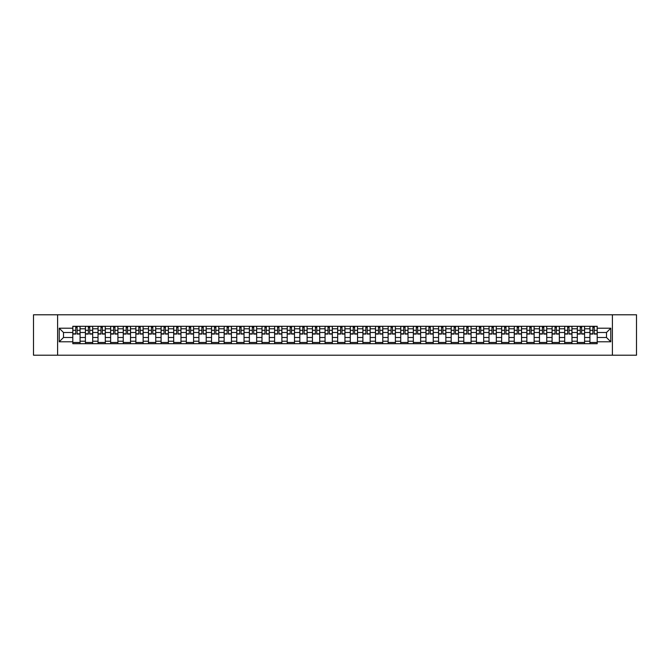 <?xml version="1.0" encoding="UTF-8"?>
<svg xmlns="http://www.w3.org/2000/svg" width="670" height="670" viewBox="0 0 670 670"><rect width="100%" height="100%" fill="white"/><g stroke="black" fill="none" stroke-linecap="round" stroke-linejoin="round"><path stroke-width="1" d="M612.405 355.217L636.5 355.217L636.5 314.783L33.5 314.783L33.5 355.217L612.405 355.217L612.405 314.783M85.408 343.693L85.408 328.777L80.073 328.777L80.073 343.693M80.073 328.777L80.073 326.307M85.408 328.777L85.408 326.307M92.686 326.307L92.686 343.693M98.021 343.693L98.021 326.307M105.299 326.307L105.299 343.693M110.634 343.693L110.634 326.307M117.912 326.307L117.912 343.693M123.246 343.693L123.246 326.307M130.524 326.307L130.524 343.693M135.859 343.693L135.859 326.307M143.137 326.307L143.137 343.693M148.472 343.693L148.472 326.307M155.75 326.307L155.75 343.693M161.085 343.693L161.085 326.307M168.363 326.307L168.363 343.693M173.698 343.693L173.698 326.307M180.975 326.307L180.975 343.693M186.31 343.693L186.31 326.307M193.588 326.307L193.588 343.693M198.923 343.693L198.923 326.307M206.201 326.307L206.201 343.693M211.536 343.693L211.536 326.307M218.814 326.307L218.814 343.693M224.148 343.693L224.148 326.307M231.426 326.307L231.426 343.693M236.761 343.693L236.761 326.307M244.039 326.307L244.039 343.693M249.374 343.693L249.374 326.307M256.652 326.307L256.652 343.693M261.987 343.693L261.987 326.307M269.265 326.307L269.265 343.693M274.599 343.693L274.599 326.307M281.877 326.307L281.877 343.693M287.212 343.693L287.212 326.307M294.49 326.307L294.49 343.693M299.825 343.693L299.825 326.307M307.103 326.307L307.103 343.693M312.446 343.693L312.446 326.307M319.716 326.307L319.716 343.693M325.059 343.693L325.059 326.307M332.328 326.307L332.328 343.693M337.672 343.693L337.672 326.307M344.941 326.307L344.941 343.693M350.284 343.693L350.284 326.307M357.554 326.307L357.554 343.693M362.897 343.693L362.897 326.307M370.175 326.307L370.175 343.693M375.51 343.693L375.51 326.307M382.788 326.307L382.788 343.693M388.123 343.693L388.123 326.307M395.401 326.307L395.401 343.693M400.735 343.693L400.735 326.307M408.013 326.307L408.013 343.693M413.348 343.693L413.348 326.307M420.626 326.307L420.626 343.693M425.961 343.693L425.961 326.307M433.239 326.307L433.239 343.693M438.574 343.693L438.574 326.307M445.852 326.307L445.852 343.693M451.186 343.693L451.186 326.307M458.464 326.307L458.464 343.693M463.799 343.693L463.799 326.307M471.077 326.307L471.077 343.693M476.412 343.693L476.412 326.307M483.69 326.307L483.69 343.693M489.025 343.693L489.025 326.307M496.303 326.307L496.303 343.693M501.637 343.693L501.637 326.307M508.915 326.307L508.915 343.693M514.25 343.693L514.25 326.307M521.528 326.307L521.528 343.693M526.863 343.693L526.863 326.307M534.141 326.307L534.141 343.693M539.476 343.693L539.476 326.307M546.754 326.307L546.754 343.693M552.088 343.693L552.088 326.307M559.366 326.307L559.366 343.693M564.701 343.693L564.701 326.307M571.979 326.307L571.979 343.693M577.314 343.693L577.314 326.307M584.592 326.307L584.592 343.693M589.927 343.693L589.927 326.307M589.927 337.504L584.592 337.504M577.314 337.504L571.979 337.504M564.701 337.504L559.366 337.504M552.088 337.504L546.754 337.504M539.476 337.504L534.141 337.504M526.863 337.504L521.528 337.504M514.25 337.504L508.915 337.504M501.637 337.504L496.303 337.504M489.025 337.504L483.69 337.504M476.412 337.504L471.077 337.504M463.799 337.504L458.464 337.504M451.186 337.504L445.852 337.504M438.574 337.504L433.239 337.504M425.961 337.504L420.626 337.504M413.348 337.504L408.013 337.504M400.735 337.504L395.401 337.504M388.123 337.504L382.788 337.504M375.51 337.504L370.175 337.504M362.897 337.504L357.554 337.504M350.284 337.504L344.941 337.504M337.672 337.504L332.328 337.504M325.059 337.504L319.716 337.504M312.446 337.504L307.103 337.504M299.825 337.504L294.49 337.504M287.212 337.504L281.877 337.504M274.599 337.504L269.265 337.504M261.987 337.504L256.652 337.504M249.374 337.504L244.039 337.504M236.761 337.504L231.426 337.504M224.148 337.504L218.814 337.504M211.536 337.504L206.201 337.504M198.923 337.504L193.588 337.504M186.31 337.504L180.975 337.504M173.698 337.504L168.363 337.504M161.085 337.504L155.75 337.504M148.472 337.504L143.137 337.504M135.859 337.504L130.524 337.504M123.246 337.504L117.912 337.504M110.634 337.504L105.299 337.504M98.021 337.504L92.686 337.504M85.408 337.504L80.073 337.504M589.927 332.496L584.592 332.496M577.314 332.496L571.979 332.496M564.701 332.496L559.366 332.496M552.088 332.496L546.754 332.496M539.476 332.496L534.141 332.496M526.863 332.496L521.528 332.496M514.25 332.496L508.915 332.496M501.637 332.496L496.303 332.496M489.025 332.496L483.69 332.496M476.412 332.496L471.077 332.496M463.799 332.496L458.464 332.496M451.186 332.496L445.852 332.496M438.574 332.496L433.239 332.496M425.961 332.496L420.626 332.496M413.348 332.496L408.013 332.496M400.735 332.496L395.401 332.496M388.123 332.496L382.788 332.496M375.51 332.496L370.175 332.496M362.897 332.496L357.554 332.496M350.284 332.496L344.941 332.496M337.672 332.496L332.328 332.496M325.059 332.496L319.716 332.496M312.446 332.496L307.103 332.496M299.825 332.496L294.49 332.496M287.212 332.496L281.877 332.496M274.599 332.496L269.265 332.496M261.987 332.496L256.652 332.496M249.374 332.496L244.039 332.496M236.761 332.496L231.426 332.496M224.148 332.496L218.814 332.496M211.536 332.496L206.201 332.496M198.923 332.496L193.588 332.496M186.31 332.496L180.975 332.496M173.698 332.496L168.363 332.496M161.085 332.496L155.75 332.496M148.472 332.496L143.137 332.496M135.859 332.496L130.524 332.496M123.246 332.496L117.912 332.496M110.634 332.496L105.299 332.496M98.021 332.496L92.686 332.496M85.408 332.496L80.073 332.496M63.499 337.504L72.796 337.504L72.796 332.496L63.499 332.496L63.499 337.504L59.211 341.792L59.211 328.208L72.796 328.208L72.796 332.496M597.205 332.496L597.205 337.504L606.501 337.504L606.501 332.496L597.205 332.496L597.205 326.307L72.796 326.307L72.796 328.208M597.205 328.208L610.789 328.208L610.789 341.792L597.205 341.792L597.205 337.504M72.796 337.504L72.796 343.693L597.205 343.693L597.205 341.792M72.796 341.792L59.211 341.792M57.595 355.217L57.595 314.783M80.073 342.479L72.796 342.479M75.743 327.521L77.117 327.521M92.686 342.479L85.408 342.479M88.356 327.521L89.73 327.521M105.299 342.479L98.021 342.479M100.969 327.521L102.343 327.521M117.912 342.479L110.634 342.479M113.582 327.521L114.955 327.521M130.524 342.479L123.246 342.479M126.195 327.521L127.576 327.521M143.137 342.479L135.859 342.479M138.807 327.521L140.189 327.521M155.75 342.479L148.472 342.479M151.42 327.521L152.802 327.521M168.363 342.479L161.085 342.479M164.033 327.521L165.415 327.521M180.975 342.479L173.698 342.479M176.654 327.521L178.027 327.521M193.588 342.479L186.31 342.479M189.267 327.521L190.64 327.521M206.201 342.479L198.923 342.479M201.879 327.521L203.253 327.521M218.814 342.479L211.536 342.479M214.492 327.521L215.866 327.521M231.426 342.479L224.148 342.479M227.105 327.521L228.478 327.521M244.039 342.479L236.761 342.479M239.718 327.521L241.091 327.521M256.652 342.479L249.374 342.479M252.33 327.521L253.704 327.521M269.265 342.479L261.987 342.479M264.943 327.521L266.317 327.521M281.877 342.479L274.599 342.479M277.556 327.521L278.929 327.521M294.49 342.479L287.212 342.479M290.169 327.521L291.542 327.521M307.103 342.479L299.825 342.479M302.781 327.521L304.155 327.521M319.716 342.479L312.446 342.479M315.394 327.521L316.768 327.521M332.328 342.479L325.059 342.479M328.007 327.521L329.38 327.521M344.941 342.479L337.672 342.479M340.62 327.521L341.993 327.521M357.554 342.479L350.284 342.479M353.232 327.521L354.606 327.521M370.175 342.479L362.897 342.479M365.845 327.521L367.219 327.521M382.788 342.479L375.51 342.479M378.458 327.521L379.831 327.521M395.401 342.479L388.123 342.479M391.071 327.521L392.444 327.521M408.013 342.479L400.735 342.479M403.683 327.521L405.057 327.521M420.626 342.479L413.348 342.479M416.296 327.521L417.67 327.521M433.239 342.479L425.961 342.479M428.909 327.521L430.282 327.521M445.852 342.479L438.574 342.479M441.522 327.521L442.895 327.521M458.464 342.479L451.186 342.479M454.134 327.521L455.508 327.521M471.077 342.479L463.799 342.479M466.747 327.521L468.121 327.521M483.69 342.479L476.412 342.479M479.36 327.521L480.733 327.521M496.303 342.479L489.025 342.479M491.973 327.521L493.346 327.521M508.915 342.479L501.637 342.479M504.585 327.521L505.967 327.521M521.528 342.479L514.25 342.479M517.198 327.521L518.58 327.521M534.141 342.479L526.863 342.479M529.811 327.521L531.193 327.521M546.754 342.479L539.476 342.479M542.424 327.521L543.806 327.521M559.366 342.479L552.088 342.479M555.045 327.521L556.418 327.521M571.979 342.479L564.701 342.479M567.658 327.521L569.031 327.521M584.592 342.479L577.314 342.479M580.27 327.521L581.644 327.521M597.205 342.479L589.927 342.479M592.883 327.521L594.256 327.521M59.211 328.208L63.499 332.496M606.501 337.504L610.789 341.792M606.501 332.496L610.789 328.208M77.117 334.07L77.117 326.391L80.032 326.391L80.032 334.07L77.117 334.07M75.743 327.437L77.117 327.437M78.29 326.391L72.837 326.391L72.837 334.07L75.743 334.07L75.743 326.391L74.571 326.391M89.73 334.07L89.73 326.391L92.644 326.391L92.644 334.07L89.73 334.07M88.356 327.437L89.73 327.437M90.902 326.391L85.45 326.391L85.45 334.07L88.356 334.07L88.356 326.391L87.184 326.391M102.343 334.07L102.343 326.391L105.257 326.391L105.257 334.07L102.343 334.07M100.969 327.437L102.343 327.437M103.515 326.391L98.063 326.391L98.063 334.07L100.969 334.07L100.969 326.391L99.796 326.391M114.955 334.07L114.955 326.391L117.87 326.391L117.87 334.07L114.955 334.07M113.582 327.437L114.955 327.437M116.128 326.391L110.676 326.391L110.676 334.07L113.582 334.07L113.582 326.391L112.409 326.391M127.576 334.07L127.576 326.391L130.483 326.391L130.483 334.07L127.576 334.07M126.195 327.437L127.576 327.437M128.74 326.391L123.288 326.391L123.288 334.07L126.195 334.07L126.195 326.391L125.022 326.391M140.189 334.07L140.189 326.391L143.095 326.391L143.095 334.07L140.189 334.07M138.807 327.437L140.189 327.437M141.362 326.391L135.901 326.391L135.901 334.07L138.807 334.07L138.807 326.391L137.635 326.391M152.802 334.07L152.802 326.391L155.708 326.391L155.708 334.07L152.802 334.07M151.42 327.437L152.802 327.437M153.974 326.391L148.514 326.391L148.514 334.07L151.42 334.07L151.42 326.391L150.248 326.391M165.415 334.07L165.415 326.391L168.321 326.391L168.321 334.07L165.415 334.07M164.033 327.437L165.415 327.437M166.587 326.391L161.127 326.391L161.127 334.07L164.033 334.07L164.033 326.391L162.869 326.391M178.027 334.07L178.027 326.391L180.934 326.391L180.934 334.07L178.027 334.07M176.654 327.437L178.027 327.437M179.2 326.391L173.739 326.391L173.739 334.07L176.654 334.07L176.654 326.391L175.481 326.391M190.64 334.07L190.64 326.391L193.546 326.391L193.546 334.07L190.64 334.07M189.267 327.437L190.64 327.437M191.813 326.391L186.352 326.391L186.352 334.07L189.267 334.07L189.267 326.391L188.094 326.391M203.253 334.07L203.253 326.391L206.159 326.391L206.159 334.07L203.253 334.07M201.879 327.437L203.253 327.437M204.425 326.391L198.965 326.391L198.965 334.07L201.879 334.07L201.879 326.391L200.707 326.391M215.866 334.07L215.866 326.391L218.772 326.391L218.772 334.07L215.866 334.07M214.492 327.437L215.866 327.437M217.038 326.391L211.578 326.391L211.578 334.07L214.492 334.07L214.492 326.391L213.32 326.391M228.478 334.07L228.478 326.391L231.384 326.391L231.384 334.07L228.478 334.07M227.105 327.437L228.478 327.437M229.651 326.391L224.19 326.391L224.19 334.07L227.105 334.07L227.105 326.391L225.932 326.391M241.091 334.07L241.091 326.391L243.997 326.391L243.997 334.07L241.091 334.07M239.718 327.437L241.091 327.437M242.264 326.391L236.803 326.391L236.803 334.07L239.718 334.07L239.718 326.391L238.545 326.391M253.704 334.07L253.704 326.391L256.61 326.391L256.61 334.07L253.704 334.07M252.33 327.437L253.704 327.437M254.876 326.391L249.416 326.391L249.416 334.07L252.33 334.07L252.33 326.391L251.158 326.391M266.317 334.07L266.317 326.391L269.223 326.391L269.223 334.07L266.317 334.07M264.943 327.437L266.317 327.437M267.489 326.391L262.029 326.391L262.029 334.07L264.943 334.07L264.943 326.391L263.771 326.391M278.929 334.07L278.929 326.391L281.835 326.391L281.835 334.07L278.929 334.07M277.556 327.437L278.929 327.437M280.102 326.391L274.641 326.391L274.641 334.07L277.556 334.07L277.556 326.391L276.383 326.391M291.542 334.07L291.542 326.391L294.448 326.391L294.448 334.07L291.542 334.07M290.169 327.437L291.542 327.437M292.715 326.391L287.254 326.391L287.254 334.07L290.169 334.07L290.169 326.391L288.996 326.391M304.155 334.07L304.155 326.391L307.069 326.391L307.069 334.07L304.155 334.07M302.781 327.437L304.155 327.437M305.327 326.391L299.867 326.391L299.867 334.07L302.781 334.07L302.781 326.391L301.609 326.391M316.768 334.07L316.768 326.391L319.682 326.391L319.682 334.07L316.768 334.07M315.394 327.437L316.768 327.437M317.94 326.391L312.48 326.391L312.48 334.07L315.394 334.07L315.394 326.391L314.222 326.391M329.38 334.07L329.38 326.391L332.295 326.391L332.295 334.07L329.38 334.07M328.007 327.437L329.38 327.437M330.553 326.391L325.092 326.391L325.092 334.07L328.007 334.07L328.007 326.391L326.834 326.391M341.993 334.07L341.993 326.391L344.908 326.391L344.908 334.07L341.993 334.07M340.62 327.437L341.993 327.437M343.166 326.391L337.705 326.391L337.705 334.07L340.62 334.07L340.62 326.391L339.447 326.391M354.606 334.07L354.606 326.391L357.52 326.391L357.52 334.07L354.606 334.07M353.232 327.437L354.606 327.437M355.778 326.391L350.318 326.391L350.318 334.07L353.232 334.07L353.232 326.391L352.06 326.391M367.219 334.07L367.219 326.391L370.133 326.391L370.133 334.07L367.219 334.07M365.845 327.437L367.219 327.437M368.391 326.391L362.931 326.391L362.931 334.07L365.845 334.07L365.845 326.391L364.673 326.391M379.831 334.07L379.831 326.391L382.746 326.391L382.746 334.07L379.831 334.07M378.458 327.437L379.831 327.437M381.004 326.391L375.552 326.391L375.552 334.07L378.458 334.07L378.458 326.391L377.285 326.391M392.444 334.07L392.444 326.391L395.359 326.391L395.359 334.07L392.444 334.07M391.071 327.437L392.444 327.437M393.617 326.391L388.165 326.391L388.165 334.07L391.071 334.07L391.071 326.391L389.898 326.391M405.057 334.07L405.057 326.391L407.971 326.391L407.971 334.07L405.057 334.07M403.683 327.437L405.057 327.437M406.229 326.391L400.777 326.391L400.777 334.07L403.683 334.07L403.683 326.391L402.511 326.391M417.67 334.07L417.67 326.391L420.584 326.391L420.584 334.07L417.67 334.07M416.296 327.437L417.67 327.437M418.842 326.391L413.39 326.391L413.39 334.07L416.296 334.07L416.296 326.391L415.124 326.391M430.282 334.07L430.282 326.391L433.197 326.391L433.197 334.07L430.282 334.07M428.909 327.437L430.282 327.437M431.455 326.391L426.003 326.391L426.003 334.07L428.909 334.07L428.909 326.391L427.736 326.391M442.895 334.07L442.895 326.391L445.81 326.391L445.81 334.07L442.895 334.07M441.522 327.437L442.895 327.437M444.068 326.391L438.616 326.391L438.616 334.07L441.522 334.07L441.522 326.391L440.349 326.391M455.508 334.07L455.508 326.391L458.422 326.391L458.422 334.07L455.508 334.07M454.134 327.437L455.508 327.437M456.68 326.391L451.228 326.391L451.228 334.07L454.134 334.07L454.134 326.391L452.962 326.391M468.121 334.07L468.121 326.391L471.035 326.391L471.035 334.07L468.121 334.07M466.747 327.437L468.121 327.437M469.293 326.391L463.841 326.391L463.841 334.07L466.747 334.07L466.747 326.391L465.575 326.391M480.733 334.07L480.733 326.391L483.648 326.391L483.648 334.07L480.733 334.07M479.36 327.437L480.733 327.437M481.906 326.391L476.454 326.391L476.454 334.07L479.36 334.07L479.36 326.391L478.187 326.391M493.346 334.07L493.346 326.391L496.261 326.391L496.261 334.07L493.346 334.07M491.973 327.437L493.346 327.437M494.519 326.391L489.067 326.391L489.067 334.07L491.973 334.07L491.973 326.391L490.8 326.391M505.967 334.07L505.967 326.391L508.873 326.391L508.873 334.07L505.967 334.07M504.585 327.437L505.967 327.437M507.131 326.391L501.679 326.391L501.679 334.07L504.585 334.07L504.585 326.391L503.413 326.391M518.58 334.07L518.58 326.391L521.486 326.391L521.486 334.07L518.58 334.07M517.198 327.437L518.58 327.437M519.753 326.391L514.292 326.391L514.292 334.07L517.198 334.07L517.198 326.391L516.026 326.391M531.193 334.07L531.193 326.391L534.099 326.391L534.099 334.07L531.193 334.07M529.811 327.437L531.193 327.437M532.365 326.391L526.905 326.391L526.905 334.07L529.811 334.07L529.811 326.391L528.638 326.391M543.806 334.07L543.806 326.391L546.712 326.391L546.712 334.07L543.806 334.07M542.424 327.437L543.806 327.437M544.978 326.391L539.518 326.391L539.518 334.07L542.424 334.07L542.424 326.391L541.26 326.391M556.418 334.07L556.418 326.391L559.324 326.391L559.324 334.07L556.418 334.07M555.045 327.437L556.418 327.437M557.591 326.391L552.13 326.391L552.13 334.07L555.045 334.07L555.045 326.391L553.872 326.391M569.031 334.07L569.031 326.391L571.937 326.391L571.937 334.07L569.031 334.07M567.658 327.437L569.031 327.437M570.204 326.391L564.743 326.391L564.743 334.07L567.658 334.07L567.658 326.391L566.485 326.391M581.644 334.07L581.644 326.391L584.55 326.391L584.55 334.07L581.644 334.07M580.27 327.437L581.644 327.437M582.816 326.391L577.356 326.391L577.356 334.07L580.27 334.07L580.27 326.391L579.098 326.391M594.256 334.07L594.256 326.391L597.163 326.391L597.163 334.07L594.256 334.07M592.883 327.437L594.256 327.437M595.429 326.391L589.969 326.391L589.969 334.07L592.883 334.07L592.883 326.391L591.711 326.391M577.314 328.777L571.979 328.777M564.701 328.777L559.366 328.777M552.088 328.777L546.754 328.777M539.476 328.777L534.141 328.777M526.863 328.777L521.528 328.777M514.25 328.777L508.915 328.777M501.637 328.777L496.303 328.777M489.025 328.777L483.69 328.777M476.412 328.777L471.077 328.777M463.799 328.777L458.464 328.777M451.186 328.777L445.852 328.777M438.574 328.777L433.239 328.777M425.961 328.777L420.626 328.777M413.348 328.777L408.013 328.777M400.735 328.777L395.401 328.777M388.123 328.777L382.788 328.777M375.51 328.777L370.175 328.777M362.897 328.777L357.554 328.777M350.284 328.777L344.941 328.777M337.672 328.777L332.328 328.777M325.059 328.777L319.716 328.777M312.446 328.777L307.103 328.777M299.825 328.777L294.49 328.777M287.212 328.777L281.877 328.777M274.599 328.777L269.265 328.777M261.987 328.777L256.652 328.777M249.374 328.777L244.039 328.777M236.761 328.777L231.426 328.777M224.148 328.777L218.814 328.777M211.536 328.777L206.201 328.777M198.923 328.777L193.588 328.777M186.31 328.777L180.975 328.777M173.698 328.777L168.363 328.777M161.085 328.777L155.75 328.777M148.472 328.777L143.137 328.777M135.859 328.777L130.524 328.777M123.246 328.777L117.912 328.777M110.634 328.777L105.299 328.777M98.021 328.777L92.686 328.777M589.927 328.777L584.592 328.777M577.314 341.223L571.979 341.223M564.701 341.223L559.366 341.223M552.088 341.223L546.754 341.223M539.476 341.223L534.141 341.223M526.863 341.223L521.528 341.223M514.25 341.223L508.915 341.223M501.637 341.223L496.303 341.223M489.025 341.223L483.69 341.223M476.412 341.223L471.077 341.223M463.799 341.223L458.464 341.223M451.186 341.223L445.852 341.223M438.574 341.223L433.239 341.223M425.961 341.223L420.626 341.223M413.348 341.223L408.013 341.223M400.735 341.223L395.401 341.223M388.123 341.223L382.788 341.223M375.51 341.223L370.175 341.223M362.897 341.223L357.554 341.223M350.284 341.223L344.941 341.223M337.672 341.223L332.328 341.223M325.059 341.223L319.716 341.223M312.446 341.223L307.103 341.223M299.825 341.223L294.49 341.223M287.212 341.223L281.877 341.223M274.599 341.223L269.265 341.223M261.987 341.223L256.652 341.223M249.374 341.223L244.039 341.223M236.761 341.223L231.426 341.223M224.148 341.223L218.814 341.223M211.536 341.223L206.201 341.223M198.923 341.223L193.588 341.223M186.31 341.223L180.975 341.223M173.698 341.223L168.363 341.223M161.085 341.223L155.75 341.223M148.472 341.223L143.137 341.223M135.859 341.223L130.524 341.223M123.246 341.223L117.912 341.223M110.634 341.223L105.299 341.223M98.021 341.223L92.686 341.223M85.408 341.223L80.073 341.223M589.927 341.223L584.592 341.223M77.117 333.794L80.032 333.794M77.117 330.318L80.032 330.318M72.837 333.794L75.743 333.794M72.837 330.318L75.743 330.318M89.73 333.794L92.644 333.794M89.73 330.318L92.644 330.318M85.45 333.794L88.356 333.794M85.45 330.318L88.356 330.318M102.343 333.794L105.257 333.794M102.343 330.318L105.257 330.318M98.063 333.794L100.969 333.794M98.063 330.318L100.969 330.318M114.955 333.794L117.87 333.794M114.955 330.318L117.87 330.318M110.676 333.794L113.582 333.794M110.676 330.318L113.582 330.318M127.576 333.794L130.483 333.794M127.576 330.318L130.483 330.318M123.288 333.794L126.195 333.794M123.288 330.318L126.195 330.318M140.189 333.794L143.095 333.794M140.189 330.318L143.095 330.318M135.901 333.794L138.807 333.794M135.901 330.318L138.807 330.318M152.802 333.794L155.708 333.794M152.802 330.318L155.708 330.318M148.514 333.794L151.42 333.794M148.514 330.318L151.42 330.318M165.415 333.794L168.321 333.794M165.415 330.318L168.321 330.318M161.127 333.794L164.033 333.794M161.127 330.318L164.033 330.318M178.027 333.794L180.934 333.794M178.027 330.318L180.934 330.318M173.739 333.794L176.654 333.794M173.739 330.318L176.654 330.318M190.64 333.794L193.546 333.794M190.64 330.318L193.546 330.318M186.352 333.794L189.267 333.794M186.352 330.318L189.267 330.318M203.253 333.794L206.159 333.794M203.253 330.318L206.159 330.318M198.965 333.794L201.879 333.794M198.965 330.318L201.879 330.318M215.866 333.794L218.772 333.794M215.866 330.318L218.772 330.318M211.578 333.794L214.492 333.794M211.578 330.318L214.492 330.318M228.478 333.794L231.384 333.794M228.478 330.318L231.384 330.318M224.19 333.794L227.105 333.794M224.19 330.318L227.105 330.318M241.091 333.794L243.997 333.794M241.091 330.318L243.997 330.318M236.803 333.794L239.718 333.794M236.803 330.318L239.718 330.318M253.704 333.794L256.61 333.794M253.704 330.318L256.61 330.318M249.416 333.794L252.33 333.794M249.416 330.318L252.33 330.318M266.317 333.794L269.223 333.794M266.317 330.318L269.223 330.318M262.029 333.794L264.943 333.794M262.029 330.318L264.943 330.318M278.929 333.794L281.835 333.794M278.929 330.318L281.835 330.318M274.641 333.794L277.556 333.794M274.641 330.318L277.556 330.318M291.542 333.794L294.448 333.794M291.542 330.318L294.448 330.318M287.254 333.794L290.169 333.794M287.254 330.318L290.169 330.318M304.155 333.794L307.069 333.794M304.155 330.318L307.069 330.318M299.867 333.794L302.781 333.794M299.867 330.318L302.781 330.318M316.768 333.794L319.682 333.794M316.768 330.318L319.682 330.318M312.48 333.794L315.394 333.794M312.48 330.318L315.394 330.318M329.38 333.794L332.295 333.794M329.38 330.318L332.295 330.318M325.092 333.794L328.007 333.794M325.092 330.318L328.007 330.318M341.993 333.794L344.908 333.794M341.993 330.318L344.908 330.318M337.705 333.794L340.62 333.794M337.705 330.318L340.62 330.318M354.606 333.794L357.52 333.794M354.606 330.318L357.52 330.318M350.318 333.794L353.232 333.794M350.318 330.318L353.232 330.318M367.219 333.794L370.133 333.794M367.219 330.318L370.133 330.318M362.931 333.794L365.845 333.794M362.931 330.318L365.845 330.318M379.831 333.794L382.746 333.794M379.831 330.318L382.746 330.318M375.552 333.794L378.458 333.794M375.552 330.318L378.458 330.318M392.444 333.794L395.359 333.794M392.444 330.318L395.359 330.318M388.165 333.794L391.071 333.794M388.165 330.318L391.071 330.318M405.057 333.794L407.971 333.794M405.057 330.318L407.971 330.318M400.777 333.794L403.683 333.794M400.777 330.318L403.683 330.318M417.67 333.794L420.584 333.794M417.67 330.318L420.584 330.318M413.39 333.794L416.296 333.794M413.39 330.318L416.296 330.318M430.282 333.794L433.197 333.794M430.282 330.318L433.197 330.318M426.003 333.794L428.909 333.794M426.003 330.318L428.909 330.318M442.895 333.794L445.81 333.794M442.895 330.318L445.81 330.318M438.616 333.794L441.522 333.794M438.616 330.318L441.522 330.318M455.508 333.794L458.422 333.794M455.508 330.318L458.422 330.318M451.228 333.794L454.134 333.794M451.228 330.318L454.134 330.318M468.121 333.794L471.035 333.794M468.121 330.318L471.035 330.318M463.841 333.794L466.747 333.794M463.841 330.318L466.747 330.318M480.733 333.794L483.648 333.794M480.733 330.318L483.648 330.318M476.454 333.794L479.36 333.794M476.454 330.318L479.36 330.318M493.346 333.794L496.261 333.794M493.346 330.318L496.261 330.318M489.067 333.794L491.973 333.794M489.067 330.318L491.973 330.318M505.967 333.794L508.873 333.794M505.967 330.318L508.873 330.318M501.679 333.794L504.585 333.794M501.679 330.318L504.585 330.318M518.58 333.794L521.486 333.794M518.58 330.318L521.486 330.318M514.292 333.794L517.198 333.794M514.292 330.318L517.198 330.318M531.193 333.794L534.099 333.794M531.193 330.318L534.099 330.318M526.905 333.794L529.811 333.794M526.905 330.318L529.811 330.318M543.806 333.794L546.712 333.794M543.806 330.318L546.712 330.318M539.518 333.794L542.424 333.794M539.518 330.318L542.424 330.318M556.418 333.794L559.324 333.794M556.418 330.318L559.324 330.318M552.13 333.794L555.045 333.794M552.13 330.318L555.045 330.318M569.031 333.794L571.937 333.794M569.031 330.318L571.937 330.318M564.743 333.794L567.658 333.794M564.743 330.318L567.658 330.318M581.644 333.794L584.55 333.794M581.644 330.318L584.55 330.318M577.356 333.794L580.27 333.794M577.356 330.318L580.27 330.318M594.256 333.794L597.163 333.794M594.256 330.318L597.163 330.318M589.969 333.794L592.883 333.794M589.969 330.318L592.883 330.318"/></g></svg>
